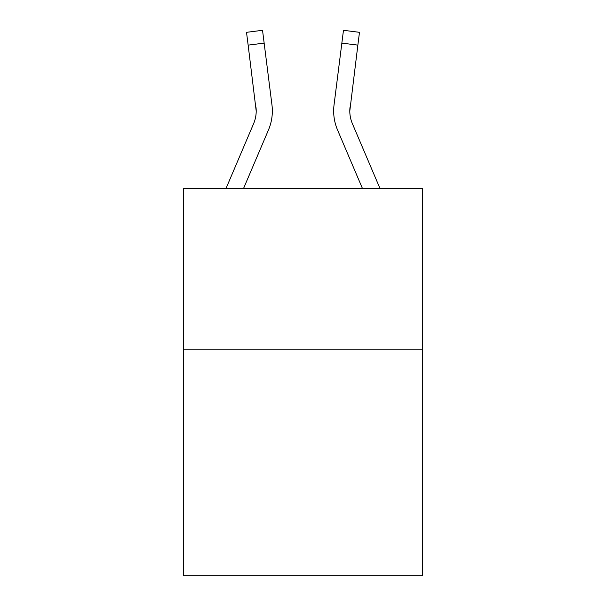 <?xml version="1.0" encoding="UTF-8"?>
<svg xmlns="http://www.w3.org/2000/svg" width="606" height="606" viewBox="0 0 606 606"><rect width="100%" height="100%" fill="white"/><g stroke="black" fill="none" stroke-linecap="round" stroke-linejoin="round"><path stroke-width="0.91" d="M422.405 349.798L422.405 575.7L183.595 575.7L183.595 188.436L422.405 188.436L422.405 349.798L183.595 349.798M268.473 129.942L243.567 188.436L268.473 129.942A48.412 48.412 0 0 0 271.958 104.914L264.148 43.109L248.142 45.132L246.521 32.323L262.534 30.3L264.148 43.109M272.283 113.33L272.344 111.36M271.715 102.975L271.958 104.914L271.715 102.975M379.97 188.436L352.374 123.624A32.27 32.27 0 0 1 349.798 111.034L357.858 45.132L341.852 43.109L343.466 30.3L359.479 32.323L343.466 30.3L359.479 32.323L343.466 30.3L359.479 32.323L343.466 30.3L359.479 32.323L343.466 30.3L359.479 32.323L343.466 30.3L359.479 32.323L343.466 30.3L359.479 32.323L343.466 30.3L359.479 32.323L343.466 30.3L359.479 32.323L343.466 30.3L359.479 32.323L343.466 30.3L359.479 32.323L343.466 30.3L359.479 32.323L343.466 30.3L359.479 32.323L343.466 30.3L359.479 32.323L343.466 30.3L359.479 32.323L343.466 30.3L359.479 32.323L357.858 45.132M337.527 129.942L362.433 188.436L337.527 129.942A48.412 48.412 0 0 1 334.042 104.914L341.852 43.109M349.836 112.557L349.798 111.034A32.27 32.27 0 0 0 352.374 123.624A32.27 32.27 0 0 1 349.798 111.034A32.27 32.27 0 0 0 352.374 123.624A32.27 32.27 0 0 1 349.798 111.034A32.27 32.27 0 0 0 352.374 123.624A32.27 32.27 0 0 1 349.798 111.034A32.27 32.27 0 0 0 352.374 123.624A32.27 32.27 0 0 1 349.798 111.034A32.27 32.27 0 0 0 352.374 123.624A32.27 32.27 0 0 1 349.798 111.034A32.27 32.27 0 0 0 352.374 123.624A32.27 32.27 0 0 1 349.798 111.034A32.27 32.27 0 0 0 352.374 123.624A32.27 32.27 0 0 1 349.798 111.034A32.27 32.27 0 0 0 352.374 123.624A32.27 32.27 0 0 1 349.798 111.034A32.27 32.27 0 0 0 352.374 123.624A32.27 32.27 0 0 1 349.798 111.034A32.27 32.27 0 0 0 352.374 123.624A32.27 32.27 0 0 1 349.798 111.034A32.27 32.27 0 0 0 352.374 123.624A32.27 32.27 0 0 1 349.798 111.034A32.27 32.27 0 0 0 352.374 123.624A32.27 32.27 0 0 1 349.798 111.034A32.27 32.27 0 0 0 352.374 123.624A32.27 32.27 0 0 1 349.798 111.034M226.03 188.436L253.626 123.624A32.27 32.27 0 0 0 256.202 111.042L248.142 45.132M253.626 123.624A32.27 32.27 0 0 0 256.202 111.042A32.27 32.27 0 0 1 253.626 123.624A32.27 32.27 0 0 0 256.202 111.042A32.27 32.27 0 0 1 253.626 123.624A32.27 32.27 0 0 0 256.202 111.042A32.27 32.27 0 0 1 253.626 123.624A32.27 32.27 0 0 0 256.202 111.042A32.27 32.27 0 0 1 253.626 123.624A32.27 32.27 0 0 0 255.952 106.936L256.202 111.034M272.344 110.959L272.283 113.345L272.344 110.959M343.466 30.3L359.479 32.323L343.466 30.3M352.374 123.624A32.27 32.27 0 0 1 350.048 106.936M333.656 110.959L333.717 113.345L333.656 110.959"/></g></svg>
